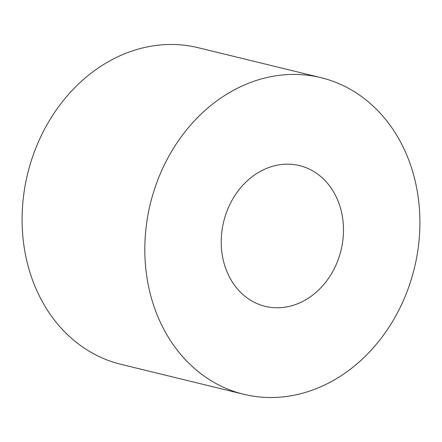 <?xml version="1.0" encoding="UTF-8"?>
<svg xmlns="http://www.w3.org/2000/svg" width="442" height="442" viewBox="0 0 442 442"><rect width="100%" height="100%" fill="white"/><g stroke="black" fill="none" stroke-linecap="round" stroke-linejoin="round"><path stroke-width="0.66" d="M285.996 164.192A72.427 60.394 103.7 0 0 222.127 229.652A72.427 60.394 103.7 0 0 265.189 306.334A72.427 60.394 103.7 0 0 278.72 307.754A72.427 60.394 103.7 0 0 342.589 242.293A72.427 60.394 103.7 0 0 299.527 165.612A72.427 60.394 103.7 0 0 285.996 164.192M274.178 397.48A162.954 135.887 103.7 0 0 417.878 250.194A162.954 135.887 103.7 0 0 320.986 77.659A162.954 135.887 103.7 0 0 290.538 74.466A162.954 135.887 103.7 0 0 146.843 221.746A162.954 135.887 103.7 0 0 243.73 394.281A162.954 135.887 103.7 0 0 274.178 397.48M243.73 394.281L121.014 364.341A162.954 135.887 -76.3 0 1 24.122 191.806A162.954 135.887 -76.3 0 1 167.822 44.52A162.954 135.887 -76.3 0 1 198.27 47.719L320.986 77.659"/></g></svg>

